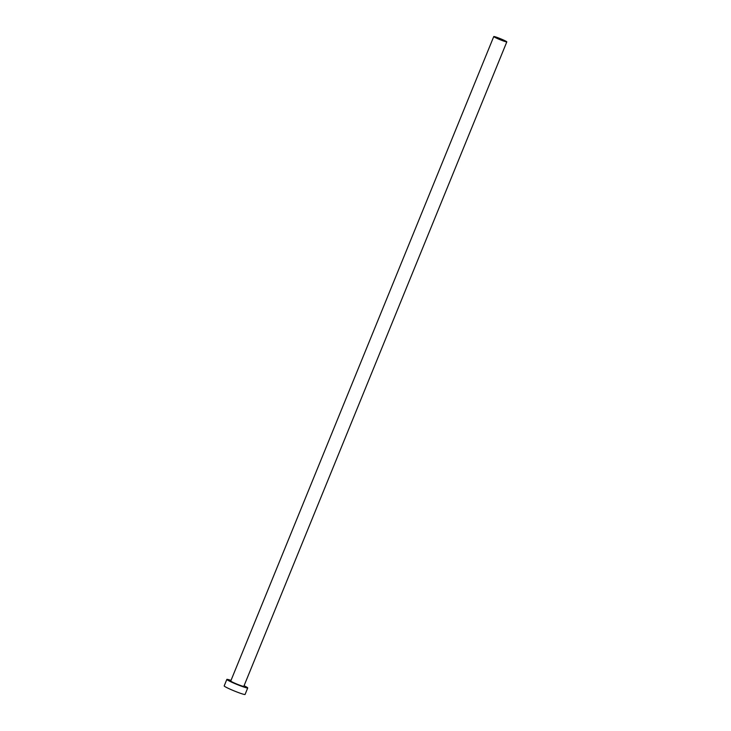 <?xml version="1.0" encoding="UTF-8"?>
<svg xmlns="http://www.w3.org/2000/svg" width="731" height="731" viewBox="0 0 731 731"><rect width="100%" height="100%" fill="white"/><g stroke="black" fill="none" stroke-linecap="round" stroke-linejoin="round"><path stroke-width="1.1" d="M503.44 39.995A7.054 0.53 22.2 0 0 493.763 36.55A7.054 0.53 22.2 0 0 497.135 38.432A7.054 0.53 22.2 0 0 506.811 41.877A7.054 0.53 22.2 0 0 503.44 39.995M493.763 36.55L230.758 681.018A7.054 0.53 22.2 0 0 234.13 682.9A7.054 0.53 22.2 0 0 243.816 686.345L506.811 41.877M231.005 680.406A11.285 0.85 22.2 0 0 226.838 679.419A11.285 0.85 22.2 0 0 232.248 682.434A11.285 0.85 22.2 0 0 247.727 687.944A11.285 0.85 22.2 0 0 244.063 685.733M226.838 679.419L224.189 685.925A11.285 0.85 22.2 0 0 229.589 688.94A11.285 0.85 22.2 0 0 245.077 694.45L247.727 687.944"/></g></svg>
